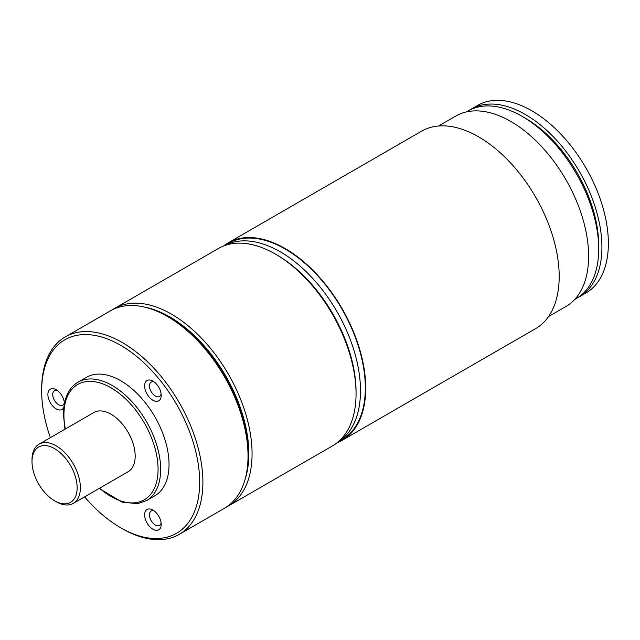 <?xml version="1.0" encoding="UTF-8"?>
<svg xmlns="http://www.w3.org/2000/svg" width="640" height="640" viewBox="0 0 640 640"><rect width="100%" height="100%" fill="white"/><g stroke="black" fill="none" stroke-linecap="round" stroke-linejoin="round"><path stroke-width="0.96" d="M469.6 110.096A108.304 62.528 60 0 1 471.192 109.12L477.64 105.4A108.304 62.528 60 0 1 531.792 110.768A108.304 62.528 60 0 1 602.536 206.2A108.304 62.528 60 0 1 585.936 292.984L579.488 296.704A108.304 62.528 60 0 1 577.856 297.6M337.92 442.08A113.432 65.488 -120 0 0 354.128 350.888A113.432 65.488 -120 0 0 280.28 251.784A113.432 65.488 -120 0 0 224.504 245.64M224.424 245.672L228.4 243.368A113.432 65.488 60 0 1 285.12 248.992A113.432 65.488 60 0 1 359.224 348.944A113.432 65.488 60 0 1 341.832 439.84L337.856 442.136M223.488 246.024A114 65.816 60 0 1 228.12 242.88A114 65.816 60 0 1 285.12 248.52A114 65.816 60 0 1 359.592 348.984A114 65.816 60 0 1 342.12 440.336A114 65.816 60 0 1 337.08 442.768M228.12 242.88L421.584 131.184A114 65.816 60 0 1 478.584 136.824A114 65.816 60 0 1 553.056 237.288A114 65.816 60 0 1 535.584 328.64L342.12 440.336M438.528 126.008L455.824 116.024A110.008 63.512 60 0 1 510.832 121.472A110.008 63.512 60 0 1 582.696 218.408A110.008 63.512 60 0 1 565.832 306.568L548.536 316.552M466.344 111.92L467.968 110.984A108.304 62.528 60 0 1 522.112 116.352A108.304 62.528 60 0 1 522.12 116.352A108.304 62.528 60 0 1 598.696 248.992A108.304 62.528 60 0 1 576.264 298.568L574.64 299.504M525.344 118.208L522.12 116.352L525.336 118.208A103.744 59.896 60 0 1 525.344 118.208A103.744 59.896 60 0 1 598.696 245.264L598.696 248.992M471.192 109.12A108.304 62.528 60 0 1 525.336 114.488A108.304 62.528 60 0 1 596.088 209.92A108.304 62.528 60 0 1 579.488 296.704M145.48 307.32A111.72 64.504 60 0 1 248.84 453.768A111.72 64.504 60 0 1 244.992 479.68M356.056 393.728L356.056 391.872A111.72 64.504 -120 0 0 277.056 255.04L275.448 254.112A114 65.816 60 0 1 356.056 393.728A114 65.816 60 0 1 332.448 445.92L228.456 505.952A114 65.816 -120 0 0 252.072 453.768A114 65.816 -120 0 0 202.304 339.04A114 65.816 -120 0 0 114.456 308.496A114 65.816 -120 0 0 112.48 309.728M114.456 308.496L218.448 248.464A114 65.816 60 0 1 275.448 254.112M226.408 507.056A114 65.816 -120 0 0 228.456 505.952M54.568 500.776L56.184 501.704A34.2 19.744 -120 0 0 73.28 503.4L128.096 471.752A34.2 19.744 -120 0 0 135.184 456.096A34.2 19.744 -120 0 0 120.256 421.68A34.2 19.744 -120 0 0 93.896 412.512L39.08 444.16A34.2 19.744 -120 0 0 32 459.816L32 461.68A31.92 18.432 60 0 1 54.568 448.648A31.92 18.432 60 0 1 77.144 487.744A31.92 18.432 60 0 1 54.568 500.776A31.92 18.432 60 0 1 32 461.68M169.04 464.472A68.4 39.488 60 0 1 154.872 495.784L146.488 500.624A68.4 39.488 -120 0 0 146.488 421.64A68.4 39.488 -120 0 0 78.088 382.152L86.472 377.312A68.4 39.488 60 0 1 139.184 395.64A68.4 39.488 60 0 1 169.04 464.472M50.392 437.632A111.72 64.504 60 0 1 41.672 390.936A111.72 64.504 60 0 1 120.672 345.328A111.72 64.504 60 0 1 199.672 482.16A111.72 64.504 60 0 1 120.672 527.768A111.72 64.504 60 0 1 84.592 496.872M152.92 529.232A11.728 6.776 -120 0 0 161.208 524.44A11.728 6.776 -120 0 0 152.92 510.072A11.728 6.776 -120 0 0 144.624 514.864A11.728 6.776 -120 0 0 152.92 529.232M64.44 403.192A11.728 6.776 -120 0 0 56.184 389.736A11.728 6.776 -120 0 0 47.888 394.528A11.728 6.776 -120 0 0 56.184 408.896A11.728 6.776 -120 0 0 63.744 407.616M152.92 400.256A11.728 6.776 -120 0 0 161.208 395.464A11.728 6.776 -120 0 0 152.92 381.096A11.728 6.776 -120 0 0 144.624 385.888A11.728 6.776 -120 0 0 152.92 400.256M161.104 522.864A8.312 4.8 60 0 1 159.488 525.456A8.312 4.8 60 0 1 155.336 525.04A8.312 4.8 60 0 1 149.904 517.72A8.312 4.8 60 0 1 151.176 511.056A8.312 4.8 60 0 1 154.232 510.952M161.104 393.888A8.312 4.8 60 0 1 159.488 396.48A8.312 4.8 60 0 1 155.336 396.064A8.312 4.8 60 0 1 149.904 388.744A8.312 4.8 60 0 1 151.176 382.08A8.312 4.8 60 0 1 154.232 381.976M64.376 402.528A8.312 4.8 60 0 1 62.76 405.12A8.312 4.8 60 0 1 58.6 404.704A8.312 4.8 60 0 1 53.176 397.384A8.312 4.8 60 0 1 54.448 390.72A8.312 4.8 60 0 1 57.496 390.616M120.672 527.768L122.28 528.696A114 65.816 -120 0 0 179.288 534.344A114 65.816 -120 0 0 202.896 482.16A114 65.816 -120 0 0 153.136 367.432A114 65.816 -120 0 0 65.288 336.888A114 65.816 -120 0 0 41.672 389.08L41.672 390.936M65.288 336.888L110.424 310.824A114 65.816 60 0 1 167.424 316.472A114 65.816 60 0 1 248.04 456.096A114 65.816 60 0 1 224.424 508.28L179.288 534.344M248.04 456.096L248.04 454.232A111.72 64.504 -120 0 0 169.04 317.408L167.424 316.472M73.28 503.4A34.2 19.744 -120 0 0 80.368 487.744A34.2 19.744 -120 0 0 65.44 453.328A34.2 19.744 -120 0 0 39.08 444.16M65.336 429A66.576 38.44 60 0 1 63.92 414.952A66.576 38.44 60 0 1 114.856 390.184A66.576 38.44 60 0 1 157.448 477.824A66.576 38.44 60 0 1 99.536 488.24M78.088 382.152C68.648 387.68 63.744 398.368 63.384 414.208L64.96 429.224M99.16 488.456L122.176 502.16L137.528 503.688L146.488 500.624"/></g></svg>
